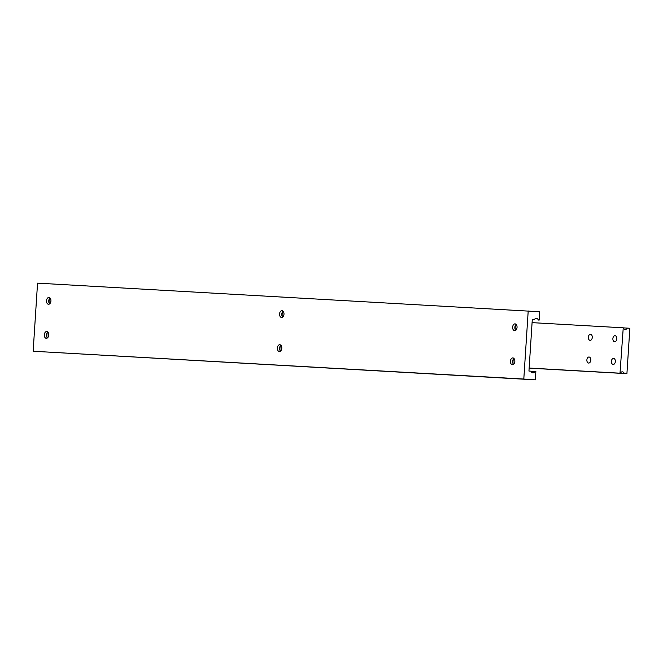 <?xml version="1.0" encoding="UTF-8"?>
<svg xmlns="http://www.w3.org/2000/svg" width="663" height="663" viewBox="0 0 663 663"><rect width="100%" height="100%" fill="white"/><g stroke="black" fill="none" stroke-linecap="round" stroke-linejoin="round"><path stroke-width="0.99" d="M615.339 361.534A3.033 1.964 94 0 1 613.159 364.451A3.033 1.964 94 0 1 611.41 361.31A3.033 1.964 94 0 1 613.59 358.401A3.033 1.964 94 0 1 615.339 361.534M590.808 360.142A3.033 1.964 94 0 1 588.628 363.059A3.033 1.964 94 0 1 586.879 359.926A3.033 1.964 94 0 1 589.059 357.009A3.033 1.964 94 0 1 590.808 360.142M616.805 338.834A3.033 1.964 94 0 1 614.634 341.752A3.033 1.964 94 0 1 612.877 338.611A3.033 1.964 94 0 1 615.057 335.702A3.033 1.964 94 0 1 616.805 338.834M592.274 337.442A3.033 1.964 94 0 1 590.095 340.359A3.033 1.964 94 0 1 588.346 337.227A3.033 1.964 94 0 1 590.526 334.309A3.033 1.964 94 0 1 592.274 337.442M624.297 373.493L626.916 373.675L629.85 328.276L627.239 328.094A3.033 2.312 -86.8 0 1 625.168 329.47A3.033 2.312 -86.8 0 1 623.245 327.812L620.004 373.194L529.14 368.04L620.311 373.211A3.033 2.312 -86.8 0 1 622.383 371.835A3.033 2.312 -86.8 0 1 624.297 373.493L529.14 368.106M622.938 327.795L532.082 322.641M626.916 373.675L529.14 368.139M627.239 328.094L623.27 327.87M515.342 329.751A6.555 4.251 94 0 1 515.201 327.356A6.555 4.251 94 0 1 515.681 324.895M515.739 330.298A3.414 2.213 94 0 1 515.052 329.088A3.414 2.213 94 0 1 514.853 327.307A3.414 2.213 94 0 1 515.308 325.508A3.414 2.213 94 0 1 516.154 324.414M513.137 363.796A6.555 4.251 94 0 1 513.005 361.41A6.555 4.251 94 0 1 513.477 358.948M513.543 364.343A3.414 2.213 94 0 1 512.855 363.133A3.414 2.213 94 0 1 512.648 361.36A3.414 2.213 94 0 1 513.104 359.561A3.414 2.213 94 0 1 513.958 358.459M282.281 316.541A6.555 4.251 94 0 1 282.14 314.154A6.555 4.251 94 0 1 282.62 311.693M282.678 317.088A3.414 2.213 94 0 1 281.99 315.878A3.414 2.213 94 0 1 281.792 314.105A3.414 2.213 94 0 1 282.247 312.306A3.414 2.213 94 0 1 283.093 311.204M280.076 350.594A6.555 4.251 94 0 1 279.943 348.199A6.555 4.251 94 0 1 280.416 345.738M280.482 351.141A3.414 2.213 94 0 1 279.794 349.931A3.414 2.213 94 0 1 279.587 348.15A3.414 2.213 94 0 1 280.043 346.351A3.414 2.213 94 0 1 280.897 345.257M49.219 303.339A6.555 4.251 94 0 1 49.087 300.944A6.555 4.251 94 0 1 49.559 298.483M49.617 303.886A3.414 2.213 94 0 1 48.938 302.676A3.414 2.213 94 0 1 48.73 300.894A3.414 2.213 94 0 1 49.186 299.096A3.414 2.213 94 0 1 50.032 298.002M47.015 337.384A6.555 4.251 94 0 1 46.882 334.997A6.555 4.251 94 0 1 47.355 332.536M47.421 337.931A3.414 2.213 94 0 1 46.733 336.721A3.414 2.213 94 0 1 46.526 334.948A3.414 2.213 94 0 1 46.982 333.149A3.414 2.213 94 0 1 47.835 332.047M50.927 300.985A3.414 2.213 94 0 1 48.482 304.267A3.414 2.213 94 0 1 46.509 300.737A3.414 2.213 94 0 1 48.963 297.463A3.414 2.213 94 0 1 50.927 300.985M281.783 348.241A3.414 2.213 94 0 1 279.338 351.523A3.414 2.213 94 0 1 277.366 347.992A3.414 2.213 94 0 1 279.819 344.719A3.414 2.213 94 0 1 281.783 348.241M283.988 314.196A3.414 2.213 94 0 1 281.543 317.469A3.414 2.213 94 0 1 279.571 313.947A3.414 2.213 94 0 1 282.015 310.665A3.414 2.213 94 0 1 283.988 314.196M514.844 361.451A3.414 2.213 94 0 1 512.4 364.725A3.414 2.213 94 0 1 510.427 361.202A3.414 2.213 94 0 1 512.88 357.921A3.414 2.213 94 0 1 514.844 361.451M48.722 335.039A3.414 2.213 94 0 1 46.277 338.321A3.414 2.213 94 0 1 44.313 334.79A3.414 2.213 94 0 1 46.758 331.508A3.414 2.213 94 0 1 48.722 335.039M517.049 327.398A3.414 2.213 94 0 1 514.604 330.68A3.414 2.213 94 0 1 512.632 327.149A3.414 2.213 94 0 1 515.076 323.875A3.414 2.213 94 0 1 517.049 327.398M534.975 371.471A3.033 2.312 -86.8 0 1 532.911 372.846A3.033 2.312 -86.8 0 1 530.988 371.189L528.95 371.048L532.281 319.591L534.312 319.74A3.033 2.312 -86.8 0 1 536.384 318.364A3.033 2.312 -86.8 0 1 538.306 320.022L539.193 320.08L539.732 311.759L37.551 283.142L33.15 351.241L535.323 379.858L535.861 371.537L531.005 371.247M528.204 310.947L523.803 379.045L33.15 351.241M523.803 379.045L535.323 379.858M534.312 319.74L532.273 319.624M538.306 320.022L539.193 320.08M48.697 334.094A4.931 3.191 -86 0 0 47.454 332.412M49.41 303.637A4.931 3.191 -86 0 0 50.645 302.361M47.496 332.37L48.581 333.464M50.338 303.024L49.452 303.687"/></g></svg>
